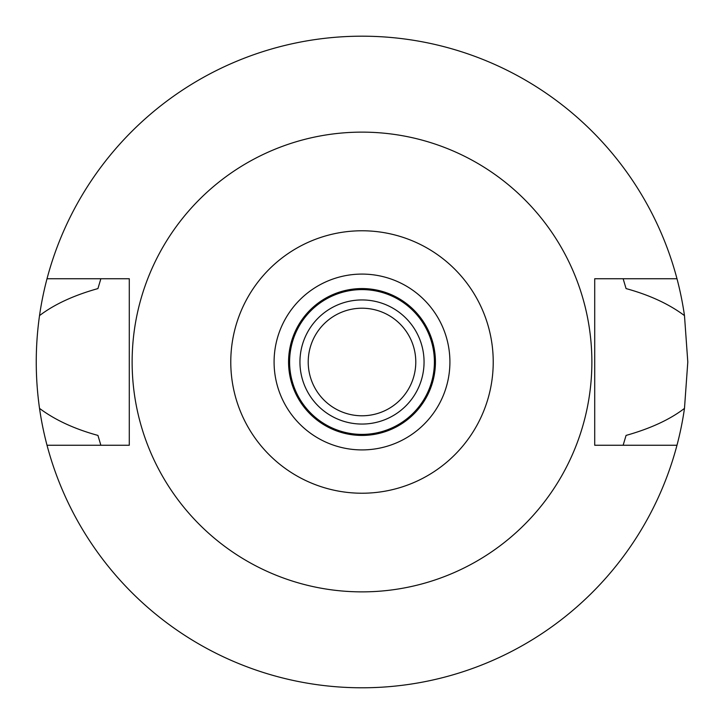 <?xml version="1.0" encoding="UTF-8"?>
<svg xmlns="http://www.w3.org/2000/svg" width="724" height="724" viewBox="0 0 724 724"><rect width="100%" height="100%" fill="white"/><g stroke="black" fill="none" stroke-linecap="round" stroke-linejoin="round"><path stroke-width="1.09" d="M362 230.775A131.225 131.225 0 0 1 493.225 362A131.225 131.225 0 0 1 362 493.225A131.225 131.225 0 0 1 230.775 362A131.225 131.225 0 0 1 362 230.775M362 132.13A229.87 229.87 0 0 1 591.87 362A229.87 229.87 0 0 1 362 591.87A229.87 229.87 0 0 1 132.13 362A229.87 229.87 0 0 1 362 132.13M362 274.088A87.912 87.912 0 0 0 274.088 362A87.912 87.912 0 0 0 362 449.912A87.912 87.912 0 0 0 449.912 362A87.912 87.912 0 0 0 362 274.088M362 288.568A73.432 73.432 0 0 0 288.568 362A73.432 73.432 0 0 0 362 435.432A73.432 73.432 0 0 0 435.432 362A73.432 73.432 0 0 0 362 288.568M362 289.6A72.4 72.4 0 0 0 289.6 362A72.4 72.4 0 0 0 362 434.4A72.4 72.4 0 0 0 434.4 362A72.4 72.4 0 0 0 362 289.6M362 299.944A62.056 62.056 0 0 0 299.944 362A62.056 62.056 0 0 0 362 424.056A62.056 62.056 0 0 0 424.056 362A62.056 62.056 0 0 0 362 299.944M362 308.216A53.784 53.784 0 0 0 308.216 362A53.784 53.784 0 0 0 362 415.784A53.784 53.784 0 0 0 415.784 362A53.784 53.784 0 0 0 362 308.216M676.985 445.26L594.712 445.26L594.712 278.74L676.985 278.74A325.8 325.8 0 0 1 684.479 315.61L687.8 362L684.479 408.39A325.8 325.8 0 0 1 39.521 408.39C55.024 419.983 74.491 428.988 97.93 435.414L100.862 445.26M623.138 445.26L626.07 435.414C650.46 428.545 669.926 419.54 684.479 408.39M684.479 315.61C668.994 304.026 649.519 295.021 626.07 288.586L623.138 278.74M39.521 408.39C35.159 377.457 35.159 346.524 39.521 315.61A325.8 325.8 0 0 1 47.015 278.74L129.288 278.74L129.288 445.26L47.015 445.26M100.862 278.74L97.93 288.586C73.721 295.365 54.255 304.379 39.521 315.61M47.015 278.74A325.8 325.8 0 0 1 676.985 278.74"/></g></svg>
